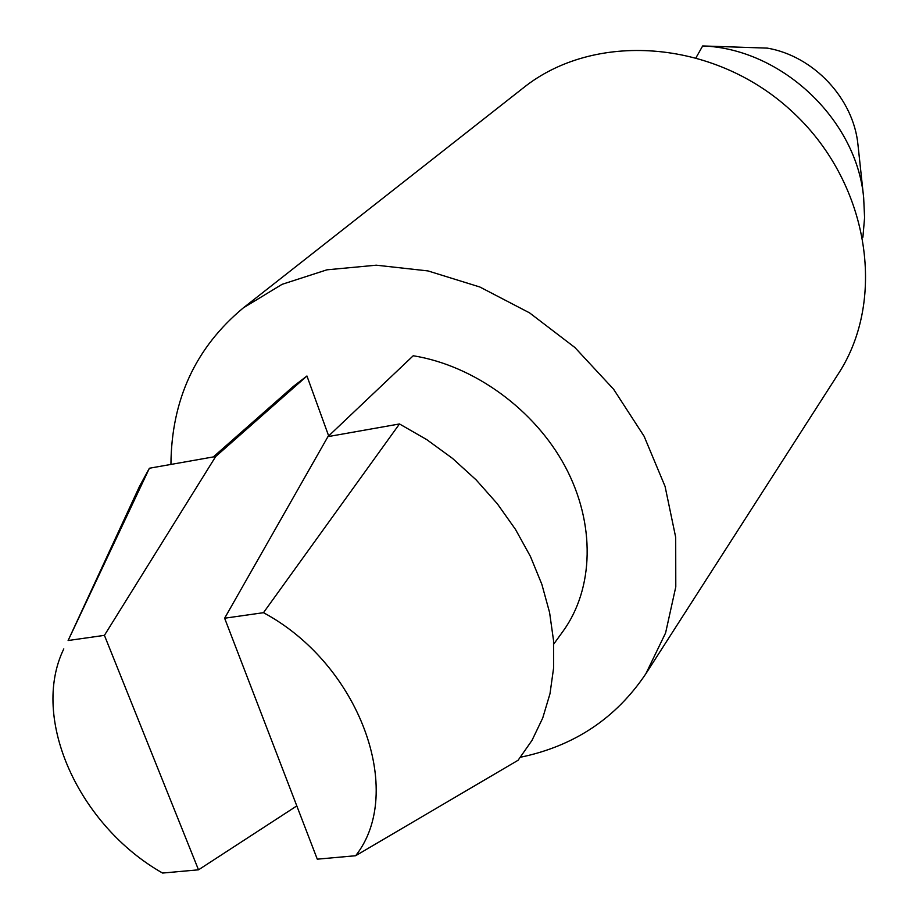 <?xml version="1.0" encoding="UTF-8"?>
<svg xmlns="http://www.w3.org/2000/svg" width="919" height="919" viewBox="0 0 919 919"><rect width="100%" height="100%" fill="white"/><g stroke="black" fill="none" stroke-linecap="round" stroke-linejoin="round"><path stroke-width="1.38" d="M702.667 45.95C781.472 48.604 856.703 119.619 863.665 197.769L857.967 144.742C853.567 98.62 813.729 56.048 767.319 48.121L702.667 45.95L696.154 57.472M399.489 423.958L426.784 439.638L452.516 458.397L476.157 479.902L497.282 503.727L515.49 529.413L530.435 556.454L541.854 584.335L549.585 612.514L553.525 640.463L553.64 667.688L549.999 693.696L542.715 718.049L532.009 740.358L518.098 760.254L355.642 855.727C405.83 792.224 359.984 664.448 263.477 612.686L399.489 423.958L327.945 436.628L413.228 355.756C474.158 365.578 534.743 409.633 565.265 466.714C595.73 523.864 593.904 588.7 563.002 631.296L553.755 644.07M213.334 456.915L293.471 386.313L306.946 375.997L328.669 435.939M170.934 464.428C171.416 399.811 195.552 347.623 243.328 307.876L282.064 284.339L326.946 269.818L376.25 265.189L427.978 270.921L479.856 287.004L529.585 312.885L574.857 347.485L613.616 389.254L644.116 436.284L665.069 486.404L675.695 537.339L675.787 586.873L665.597 632.927L645.873 673.73C616.006 718.244 574.237 746.067 520.545 757.222M243.328 307.876L523.325 87.891C593.651 31.407 712.857 38.954 790.581 110.131C868.834 180.733 887.708 298.664 838.174 374.056L645.873 673.73M63.79 648.894C29.879 718.555 79.057 825.813 162.583 873.05L198.504 869.822L104.421 635.351L68.121 640.52L149.395 468.242L139.596 486.185L68.121 640.52M263.477 612.686L224.627 618.211L317.285 859.173L355.642 855.727M104.421 635.351L215.712 456.502L149.395 468.242M198.504 869.822L296.803 805.917M327.945 436.628L224.627 618.211M215.712 456.502L306.946 375.997M863.665 197.769L864.584 217.688L862.895 237.24"/></g></svg>
